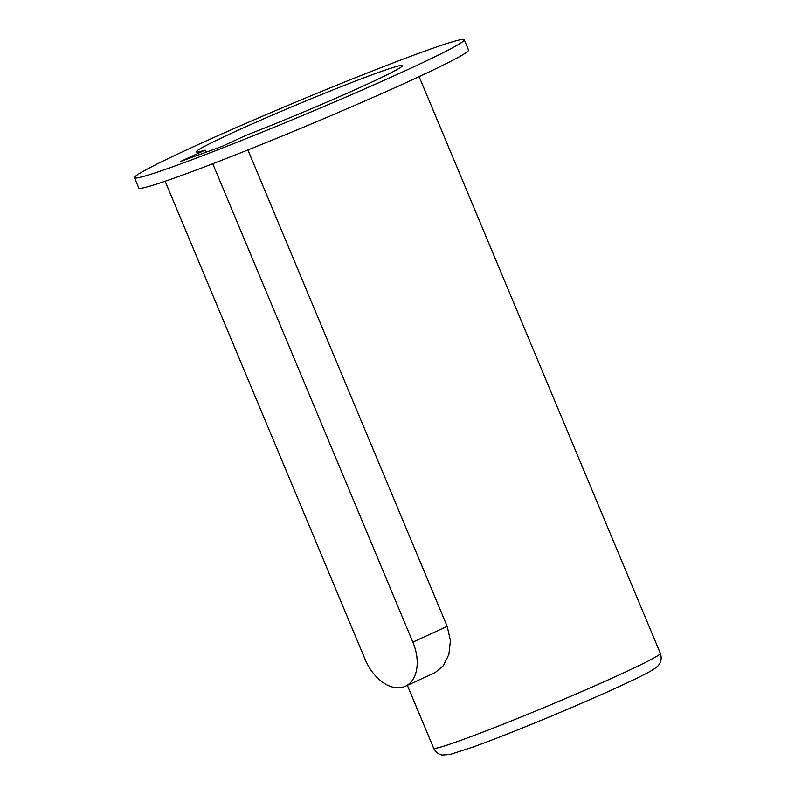 <?xml version="1.0" encoding="UTF-8"?>
<svg xmlns="http://www.w3.org/2000/svg" width="795" height="795" viewBox="0 0 795 795"><rect width="100%" height="100%" fill="white"/><g stroke="black" fill="none" stroke-linecap="round" stroke-linejoin="round"><path stroke-width="1.19" d="M247.901 149.947L447.168 626.321L450.437 640.621L448.877 654.444L443.391 665.663L435.262 672.49L405.351 686.274A39.094 25.321 65.3 0 1 365.134 659.393L165.131 181.27M205.16 150.126A111.707 4.681 157.3 0 1 196.295 151.845A111.707 4.681 157.3 0 1 297.549 104.423A111.707 4.681 157.3 0 1 402.399 65.637A111.707 4.681 157.3 0 1 350.774 91.663A111.707 4.681 157.3 0 1 246.053 135.329L221.616 146.588L180.723 161.385L205.16 150.126L206.034 152.223M447.168 626.321L412.853 642.141A39.094 25.321 65.3 0 1 405.351 686.274M464.23 39.77L468.533 50.065A178.726 7.483 157.3 0 1 363.305 101.7A178.726 7.483 157.3 0 1 179.968 176.033A178.726 7.483 157.3 0 1 138.777 188.008L134.474 177.712A178.726 7.483 157.3 0 1 296.465 101.84A178.726 7.483 157.3 0 1 464.23 39.77A178.726 7.483 157.3 0 1 358.992 91.405A178.726 7.483 157.3 0 1 175.655 165.738A178.726 7.483 157.3 0 1 134.474 177.712M412.853 642.141L212.742 163.76M419.114 76.638L660.357 653.341A122.877 5.148 157.3 0 1 588.002 688.838A122.877 5.148 157.3 0 1 461.965 739.946A122.877 5.148 157.3 0 1 433.643 748.174L407.358 685.35M433.643 748.174C436.823 754.385 441.662 754.992 442.328 755.051L450.209 754.455L473.492 746.893C492.254 740.075 515.458 730.963 543.094 719.545C595.813 697.722 642.271 676.605 653.192 669.549C656.471 667.403 658.459 665.663 659.154 664.352C659.572 663.835 662.543 659.969 660.357 653.341"/></g></svg>
